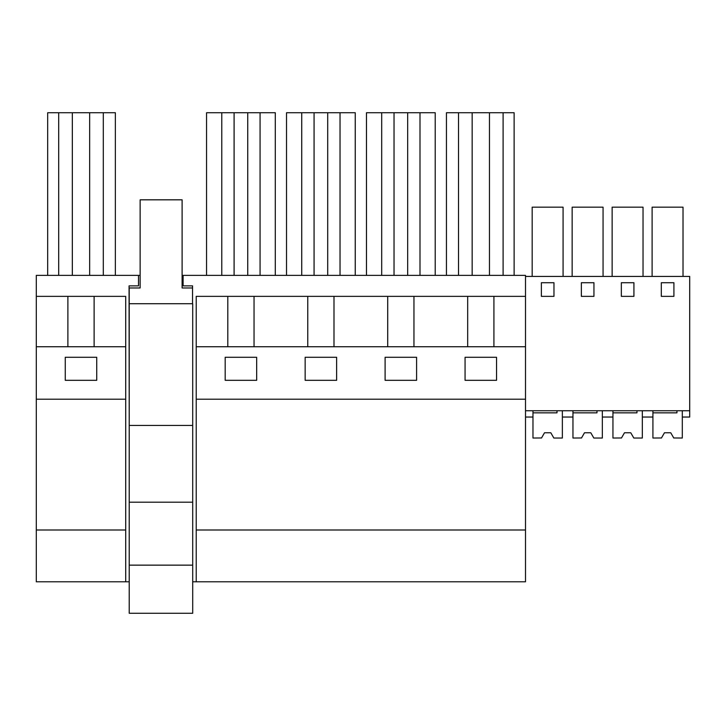<?xml version="1.0" encoding="UTF-8"?>
<svg xmlns="http://www.w3.org/2000/svg" width="726" height="726" viewBox="0 0 726 726"><rect width="100%" height="100%" fill="white"/><g stroke="black" fill="none" stroke-linecap="round" stroke-linejoin="round"><path stroke-width="1.09" d="M67.881 296.362L36.3 296.362L36.3 529.998L125.707 529.998L125.707 296.362L67.881 296.362L67.881 346.738M94.117 346.738L94.117 296.362M115.361 275.381L115.361 112.73L47.68 112.73L47.68 275.381M58.697 275.381L58.697 112.73M103.301 275.381L103.301 112.73M89.652 275.381L89.652 112.73M72.337 275.381L72.337 112.73M65.258 380.315L65.258 357.292L96.739 357.292L96.739 380.315L65.258 380.315M36.3 296.362L36.3 275.381L138.503 275.381L138.503 285.872L129.065 285.872L129.219 424.383M129.219 581.789L36.3 581.789L36.3 529.998M182.108 275.381L525.506 275.381L525.506 276.425L689.7 276.425L689.7 417.042L682.304 417.042L682.304 410.744L682.304 438.032L673.755 437.978M140.136 275.381L138.503 275.381M183.106 275.381L183.106 285.872L192.544 285.872L192.544 303.713M192.708 581.789L525.506 581.789L525.506 529.998L196.22 529.998L196.22 581.789M36.3 346.738L125.707 346.738M36.3 399.2L125.707 399.2M125.707 581.789L125.707 529.998M413.956 346.738L413.956 296.362L525.506 296.362L525.506 276.425M196.22 346.738L525.506 346.738L525.506 399.2L196.22 399.2L196.22 296.362L413.956 296.362M467.68 346.738L467.68 296.362M496.548 380.315L496.548 357.292L465.067 357.292L465.067 380.315L496.548 380.315M385.107 380.315L385.107 357.292L416.588 357.292L416.588 380.315L385.107 380.315M225.187 380.315L256.668 380.315L256.668 357.292L225.187 357.292L225.187 380.315M305.147 380.315L336.628 380.315L336.628 357.292L305.147 357.292L305.147 380.315M493.916 346.738L493.916 296.362M525.506 346.738L525.506 296.362M514.126 275.381L514.126 112.73L446.445 112.73L446.445 275.381M489.469 275.381L489.469 112.73M472.154 275.381L472.154 112.73M458.514 275.381L458.514 112.73M503.109 275.381L503.109 112.73M525.506 399.2L525.506 529.998M196.22 399.2L196.22 529.998M227.801 346.738L227.801 296.362M254.036 346.738L254.036 296.362M275.29 275.381L275.29 112.73L206.556 112.73L206.556 275.381M234.099 275.381L234.099 112.73M221.775 275.381L221.775 112.73M260.071 275.381L260.071 112.73M247.748 275.381L247.748 112.73M307.76 346.738L307.76 296.362M333.996 346.738L333.996 296.362M355.25 275.381L355.25 112.73L286.516 112.73L286.516 275.381M314.068 275.381L314.068 112.73M301.735 275.381L301.735 112.73M340.031 275.381L340.031 112.73M327.707 275.381L327.707 112.73M387.72 346.738L387.72 296.362M435.21 275.381L435.21 112.73L366.476 112.73L366.476 275.381M394.027 275.381L394.027 112.73M381.695 275.381L381.695 112.73M420 275.381L420 112.73M407.667 275.381L407.667 112.73M623.053 435.246L624.478 432.778L630.776 432.778L633.807 438.032L642.319 438.032L642.319 410.744L642.319 417.042L652.919 417.042L652.919 410.744M647.583 417.042L652.919 417.042M652.111 276.425L652.111 207.173L683.021 207.173L683.021 276.425M661.313 296.362L673.909 296.362L673.909 282.723L661.313 282.723L661.313 296.362M525.506 410.744L689.7 410.744M541.378 282.723L541.378 296.362L553.965 296.362L553.965 282.723L541.378 282.723M633.925 296.362L633.925 282.723L621.338 282.723L621.338 296.362L633.925 296.362M581.354 282.723L581.354 296.362L593.95 296.362L593.95 282.723L581.354 282.723M602.861 417.042L612.944 417.042L612.944 410.744M583.078 435.246L584.494 432.778L590.792 432.778L593.823 438.032L602.344 438.032L602.344 410.744L602.344 417.042L612.944 417.042M543.093 435.246L544.518 432.778L550.816 432.778L553.838 438.032L562.36 438.032L562.36 410.744L562.36 417.042L572.959 417.042L572.959 410.744M572.152 276.425L572.152 207.173L603.061 207.173L603.061 276.425M612.136 276.425L612.136 207.173L643.036 207.173L643.036 276.425M532.176 276.425L532.176 207.173L563.077 207.173L563.077 276.425M525.506 417.042L532.975 417.042L532.975 410.744M192.708 425.436L192.708 303.713L129.219 303.713L129.219 613.27L192.708 613.27L192.708 425.436L129.219 425.436M192.544 287.968L182.108 287.968L182.108 199.822L140.136 199.822L140.136 287.968L129.219 287.968L129.219 303.713M129.219 502.192L192.708 502.192M129.219 565.146L192.708 565.146M557.005 410.744L557.005 412.84L532.975 412.84L532.975 438.032L541.514 437.978M552.232 435.246L550.816 432.778L544.518 432.778L550.816 432.778L544.518 432.778L541.487 438.032M553.838 438.023L552.486 435.682M541.487 438.023L542.848 435.682M596.981 410.744L596.981 412.84L572.959 412.84L572.959 438.032L581.499 437.978M592.216 435.246L590.792 432.778L584.494 432.778L590.792 432.778L584.494 432.778L581.472 438.032M593.823 438.023L592.461 435.682M581.472 438.023L582.824 435.682M636.965 410.744L636.965 412.84L612.944 412.84L612.944 438.032L621.474 437.978M632.192 435.246L630.776 432.778L624.478 432.778L630.776 432.778L624.478 432.778L621.447 438.032M633.798 438.023L632.446 435.682M621.447 438.023L622.808 435.682M663.038 435.246L664.453 432.778L670.751 432.778L673.782 438.032M676.95 410.744L676.95 412.84L652.919 412.84L652.919 438.032L661.459 437.978M672.176 435.246L670.751 432.778L664.453 432.778L670.751 432.778L664.453 432.778L661.431 438.032M673.782 438.023L672.43 435.682M661.431 438.023L662.784 435.682"/></g></svg>

